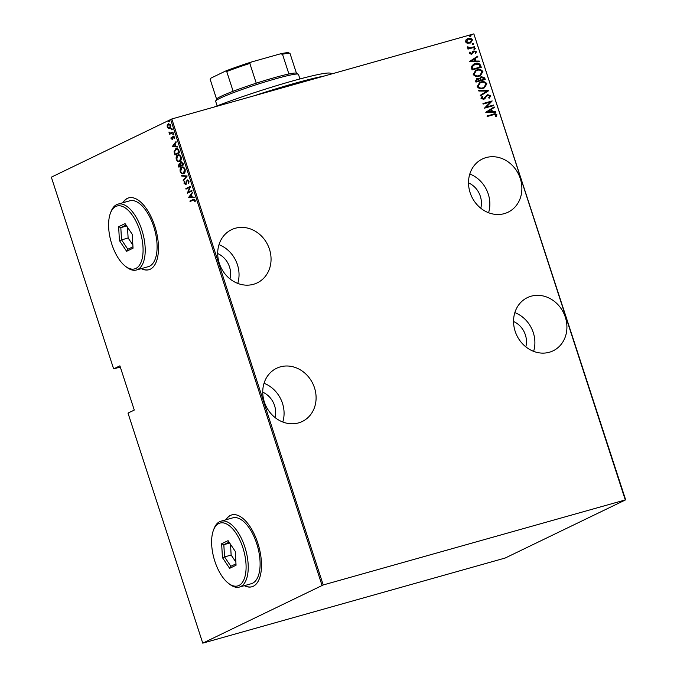 <?xml version="1.0" encoding="UTF-8"?>
<svg xmlns="http://www.w3.org/2000/svg" width="677" height="677" viewBox="0 0 677 677"><rect width="100%" height="100%" fill="white"/><g stroke="black" fill="none" stroke-linecap="round" stroke-linejoin="round"><path stroke-width="1.02" d="M565.32 317.158A29.543 25.963 64.2 0 0 527.366 297.635A29.543 25.963 64.2 0 0 515.155 331.29A29.543 25.963 64.2 0 0 553.117 350.813A29.543 25.963 64.2 0 0 565.32 317.158M533.611 351.346A29.543 25.963 64.2 0 0 533.298 332.669A29.543 25.963 64.2 0 0 514.85 312.613M314.5 387.819A29.543 25.963 64.2 0 0 276.546 368.305A29.543 25.963 64.2 0 0 264.343 401.96A29.543 25.963 64.2 0 0 302.297 421.475A29.543 25.963 64.2 0 0 314.5 387.819M282.791 422.008A29.543 25.963 64.2 0 0 282.478 403.331A29.543 25.963 64.2 0 0 264.03 383.275M520.283 178.542A29.543 25.963 64.2 0 0 482.32 159.019A29.543 25.963 64.2 0 0 470.117 192.674A29.543 25.963 64.2 0 0 508.08 212.197A29.543 25.963 64.2 0 0 520.283 178.542M488.574 212.73A29.543 25.963 64.2 0 0 488.261 194.054A29.543 25.963 64.2 0 0 469.813 173.997M269.463 249.212A29.543 25.963 64.2 0 0 231.509 229.689A29.543 25.963 64.2 0 0 219.297 263.345A29.543 25.963 64.2 0 0 257.26 282.859A29.543 25.963 64.2 0 0 269.463 249.212M237.754 283.401A29.543 25.963 64.2 0 0 237.441 264.715A29.543 25.963 64.2 0 0 218.993 244.668M141.29 268.634A37.311 17.577 -105.7 0 0 148.898 269.725A37.311 17.577 -105.7 0 0 150.277 269.201A37.311 17.577 -105.7 0 0 155.253 227.54A37.311 17.577 -105.7 0 0 128.655 197.896A37.311 17.577 -105.7 0 0 127.276 198.42A37.311 17.577 -105.7 0 0 122.74 202.795M128.791 197.862A37.311 17.577 -105.7 0 0 127.538 198.344A37.311 17.577 -105.7 0 0 123.002 202.719M244.304 585.681A37.311 17.577 -105.7 0 0 251.912 586.773A37.311 17.577 -105.7 0 0 253.291 586.248A37.311 17.577 -105.7 0 0 258.267 544.587A37.311 17.577 -105.7 0 0 231.669 514.935A37.311 17.577 -105.7 0 0 230.29 515.459A37.311 17.577 -105.7 0 0 225.754 519.834M231.805 514.901A37.311 17.577 -105.7 0 0 230.552 515.392A37.311 17.577 -105.7 0 0 226.016 519.758M217.698 253.562A20.208 17.763 -115.8 0 1 229.52 266.95A20.208 17.763 -115.8 0 1 229.968 278.899M468.518 182.892A20.208 17.763 -115.8 0 1 480.34 196.279A20.208 17.763 -115.8 0 1 480.788 208.228M262.735 392.178A20.208 17.763 -115.8 0 1 274.557 405.565A20.208 17.763 -115.8 0 1 275.014 417.506M513.555 321.507A20.208 17.763 -115.8 0 1 525.377 334.895A20.208 17.763 -115.8 0 1 525.826 346.844M120.303 367.069L113.634 368.872L51.342 177.171L171.814 118.974L323.225 584.962L202.753 643.15L505.186 558.026L625.658 499.829L323.225 584.962M467.181 43.303L465.488 41.864L466.038 39.808L468.23 38.496C469.973 37.887 471.387 38.352 472.478 39.901L470.65 42.93L467.181 43.303M474.729 47.212L467.976 49.116L467.807 48.583L468.797 48.304L467.299 47.424L467.358 46.831L469.931 47.864L474.56 46.679L474.729 47.212M469.279 53.525L469.855 52.053L470.549 52.264L470.117 53.305L471.234 53.686L473.925 50.902L476.312 51.697L475.829 53.263L475.085 53.068L475.491 51.943L474.137 51.427L471.437 54.211L469.279 53.525M469.711 52.222L470.287 52.391L469.846 53.432L470.964 53.813L471.793 53.356M472.952 51.41L473.925 50.902L476.312 51.697M474.137 51.427L473.071 52.654M472.808 52.781L471.437 54.211M480.645 65.424L481.262 67.328L472.021 69.934L471.327 66.651L473.68 64.103L475.127 63.57C477.48 62.631 479.316 63.249 480.645 65.424L480.983 67.404M485.223 79.505L475.982 82.103L475.601 80.944L477.285 78.414L479.468 78.549L481.44 76.67L484.69 77.863L485.223 79.505M476.667 78.65L479.468 78.549M480.822 76.899L484.69 77.863M488.836 90.616L480.45 95.872L480.264 95.296L487.034 91.056L478.876 91.023L478.69 90.447L488.836 90.616L480.442 95.838M493.516 105.045L493.694 105.57L484.453 108.176L490.402 102.024L483.116 104.072L482.946 103.547L492.187 100.941L486.255 107.093L493.516 105.045L493.406 105.654M493.305 114.785L487.161 116.512L486.991 115.987L493.228 114.227C494.642 113.491 495.877 113.66 496.935 114.743L496.343 116.529L495.53 116.402L495.97 114.972L493.305 114.785M625.26 499.863L473.858 33.875L171.814 118.974M485.781 112.28L494.125 106.898L494.312 107.474L491.62 109.158L492.458 111.73L495.699 111.747L495.886 112.323L485.781 112.28M490.749 95.719L489.327 98.131L488.692 97.75L489.801 95.982L487.846 95.229L483.666 99.299L481.034 98.444L482.083 96.422L482.811 96.76L481.999 98.241L483.793 98.656L483.183 98.91L487.685 94.695L490.749 95.719L489.065 98.267M487.846 95.229L486.746 95.829L484.96 98.563M484.182 99.104L483.666 99.299M487.152 94.898L490.486 95.855M483.09 88.332C480.729 89.195 478.757 88.611 477.175 86.58L479.68 82.484L480.983 81.993C483.353 81.138 485.316 81.731 486.873 83.796L484.351 87.858L483.09 88.332M479.138 76.162C476.777 77.026 474.797 76.433 473.223 74.402L475.728 70.306L477.031 69.824C479.392 68.961 481.355 69.562 482.921 71.618L480.399 75.689L479.138 76.162M469.313 61.59L477.657 56.208L477.844 56.792L475.152 58.467L475.99 61.048L479.231 61.057L479.418 61.632L469.313 61.59M474.721 49.379L473.782 49.066L474.382 48.321L475.322 48.634L474.459 49.506M473.782 49.066L474.382 48.321L475.051 48.761M473.13 44.487L472.191 44.174L472.791 43.421L473.731 43.734L472.868 44.614M472.191 44.174L472.791 43.421L473.46 43.87M470.549 36.541L469.61 36.228L470.21 35.483L471.15 35.796L470.287 36.676M469.61 36.228L470.21 35.483L470.879 35.923M473.858 33.875L625.658 499.829M113.634 368.872L119.905 365.834L134.274 410.067L128.004 413.105L202.753 643.15M322.032 585.377L170.629 119.397M167.634 125.27L168.759 123.62L168.234 123.773L170.765 125.304L169.775 128.537L168.361 128.495L167.227 127.014L167.219 124.991L168.497 123.671M170.545 133.09L172.897 132.083L173.067 132.607L169.656 134.266L169.986 133.487L168.979 131.981L170.545 133.09L172.923 132.176M173.481 136.145L174.59 137.101L174.556 138.624L173.363 136.754L172.296 139.42L171.019 138.667L171.112 137.236L172.11 138.895L173.346 136.17M171.442 138.48L172.364 138.59M174.708 137.169L173.363 136.754M174.598 151.665L176.223 148.652L175.69 148.796C176.841 147.95 177.941 148.627 178.982 150.827L179.6 152.723L174.928 154.991L174.065 151.724L176.147 148.627M179.456 163.445L180.268 163.758L181.072 161.972L183.027 163.259L183.56 164.9L178.889 167.16L178.516 166L179.253 163.479M187.174 176.02L183.357 180.928L183.171 180.344L186.251 176.384L181.783 176.079L181.597 175.495L187.174 176.02M191.853 190.44L192.031 190.973L187.36 193.233L189.704 187.351L186.023 189.128L185.853 188.604L190.525 186.336L188.181 192.217L191.853 190.44M190.567 201.331L190.423 200.891L193.58 199.368L195.154 200.155L195.094 201.89L194.654 200.341L193.173 200.062L190.068 201.568L189.898 201.044L193.766 199.224M194.324 199.664L193.173 200.062M188.688 197.337L192.463 192.293L191.422 194.443L192.26 197.024L194.037 197.142L194.223 197.718L188.646 197.202M185.616 184.423L184.059 183.492L184.33 181.529L184.559 183.323L185.43 183.907L187.148 180.014L188.968 181.131L188.544 183.467L188.485 181.351L187.309 180.547L185.447 184.491M188.798 183.044L189.018 181.199L187.309 180.547M185.769 183.805L186.429 183.069L185.904 183.213M183.695 173.566C182.528 174.336 181.368 173.693 180.2 171.628C179.845 169.106 180.31 167.642 181.605 167.219C182.773 166.449 183.941 167.109 185.092 169.199C185.439 171.687 184.973 173.143 183.695 173.566L183.298 173.718M180.497 170.029L182.003 167.075M179.735 161.388C178.576 162.158 177.408 161.515 176.248 159.45C175.885 156.929 176.358 155.465 177.653 155.05C178.821 154.28 179.98 154.931 181.14 157.022C181.478 159.51 181.013 160.965 179.735 161.388L179.337 161.541M176.536 157.851L178.043 154.898M172.22 146.647L175.986 141.611L176.181 142.187L174.954 143.761L175.792 146.334L177.569 146.46L177.755 147.036L172.178 146.52M173.38 134.757L172.821 134.41L173.041 133.699L173.6 134.038L173.38 134.757L172.821 134.41L173.566 133.547M173.151 133.665L173.6 134.038M171.789 129.857L171.23 129.519L171.45 128.799L172.009 129.138L171.789 129.857L171.23 129.519L171.975 128.647M171.56 128.765L172.009 129.138M169.208 121.919L168.649 121.581L168.869 120.861L169.428 121.2L169.208 121.919L168.649 121.581L169.394 120.709M168.979 120.828L169.428 121.2M244.566 585.605A37.311 17.577 -105.7 0 0 252.039 586.731M141.552 268.566A37.311 17.577 -105.7 0 0 149.025 269.691M190.423 200.891L189.898 201.044M193.58 199.368L194.02 199.173M195.171 201.602L194.629 201.746M195.154 201.594L195.247 200.629L194.722 200.781M195.162 200.197L194.654 200.341M195.188 200.197L193.707 199.918M189.179 197.058L192.581 192.666M194.164 197.532L189.221 197.185M191.032 194.951L189.568 196.829L191.693 196.982L191.032 194.951L191.54 194.807M192.2 196.838L191.693 196.982M189.704 187.351L190.237 187.199L187.326 193.123M186.522 188.891L185.853 188.604M186.387 188.451L190.55 186.429M191.887 190.533L188.181 192.217M188.671 182.917L188.147 183.061M188.993 181.208L188.485 181.351M186.15 184.279L184.059 183.492M184.584 183.34L184.863 181.377M186.607 182.028L186.099 182.172M186.632 182.02L187.673 179.862M183.763 180.404L183.171 180.344M183.704 180.2L186.251 176.384M186.776 176.24L181.783 176.079M184.22 173.414C183.061 174.192 181.893 173.54 180.725 171.476L180.2 171.628M185.151 169.309C184.212 167.549 183.264 166.982 182.308 167.608M185.126 169.309L184.618 169.453C183.687 167.693 182.739 167.126 181.783 167.752L182.358 167.583M183.467 173.058L185.295 170.959M181.783 167.752L180.674 171.366C181.614 173.1 182.562 173.65 183.518 173.033L184.618 169.453M179.388 166.923L179.219 166.398M179.024 165.865L178.516 166M178.83 164.646L179.523 163.445M180.725 163.631L180.268 163.758M180.801 163.614L181.597 161.82M179.236 164.079L179.879 163.885L181.106 165.171L179.236 164.079L179.193 166.398L183.416 164.46L182.908 164.604L182.655 163.817L183.162 163.673L181.461 162.438M182.655 163.817L181.241 162.497L181.774 162.353M181.216 165.526L180.573 165.315M179.193 166.398L180.691 165.679M181.241 162.497L180.751 163.952L181.174 165.442L182.908 164.604M180.268 161.244C179.1 162.015 177.941 161.371 176.773 159.307M176.756 159.307L176.248 159.45M179.507 160.889L180.09 160.711L179.566 160.864L181.174 157.14C180.26 155.371 179.312 154.805 178.356 155.431M180.666 157.276C179.735 155.515 178.787 154.948 177.823 155.575L178.406 155.405M180.09 160.711L181.343 158.782M177.823 155.575L176.714 159.197C177.662 160.923 178.61 161.481 179.566 160.864L179.769 160.838M175.428 154.745L175.258 154.221L178.948 152.427L178.026 150.006L175.859 149.329L174.607 151.826L175.241 154.229L178.948 152.427M175.038 153.603L174.531 153.747M174.598 151.572L174.065 151.724M178.923 150.649L178.55 149.854L176.392 149.177M175.859 149.329L176.469 149.143M178.55 149.854L178.026 150.006M172.711 146.367L176.113 141.984M177.696 146.841L172.753 146.503M174.564 144.26L173.1 146.147L175.225 146.3L174.564 144.26L175.072 144.116M175.732 146.156L175.225 146.3M171.459 138.54L171.019 138.667M171.966 138.328L172.635 138.743L171.966 138.328M172.897 138.438L173.244 136.559L172.711 136.703M173.244 136.559L173.701 136.085M174.683 138.159L174.124 138.413M174.624 137.194L174.175 137.313M172.821 139.267L171.543 138.514M173.913 134.605L173.346 134.266M170.155 134.021L169.478 133.733M170.012 133.581L170.511 133.344L169.986 133.487M170.511 133.344L169.563 132.413M169.478 132.438L169.03 132.565M172.322 129.713L171.755 129.366M170.308 128.385L168.361 128.495M168.895 128.342L168.133 127.657M167.676 126.887L167.227 127.014M167.752 124.839L167.219 124.991M170.359 124.475L168.937 124.153M169.724 127.97L170.875 126.988M168.404 124.297L167.651 126.811L169.605 128.004L170.342 125.507L168.404 124.297L169.14 124.077M170.782 125.38L170.342 125.507M169.741 121.767L169.182 121.428M487.008 116.038L492.958 114.354C494.371 113.618 495.606 113.795 496.664 114.87L496.935 114.743M496.664 114.87L496.08 116.656M493.863 107.059L494.312 107.474M494.041 107.601L491.62 109.158M491.358 109.285L492.458 111.73M492.196 111.857L495.699 111.747M495.429 111.874L495.572 112.323M490.766 109.691L487.279 111.84L491.426 111.73L490.766 109.691L487.542 111.713L491.426 111.73M482.963 103.598L492.187 100.941M491.959 101.186L486.255 107.093M485.984 107.22L493.254 105.172M487.575 95.355L486.746 95.829L487.575 95.355M484.69 98.69L483.395 99.426M481.897 96.591L482.811 96.76M482.54 96.887L481.999 98.241M481.736 98.368L483.183 98.91L484.25 98.173M478.732 90.574L488.794 90.49M479.553 82.552L480.983 81.993M480.721 82.129C483.082 81.265 485.045 81.866 486.611 83.923L486.873 83.796M486.611 83.923L484.224 87.925M480.035 82.958L477.844 86.411C479.113 88.12 480.712 88.628 482.65 87.934L483.75 87.511M481.152 82.526L480.171 82.89L478.114 86.284C479.384 87.993 480.983 88.501 482.921 87.807L483.877 87.451L485.934 84.083C484.69 82.349 483.099 81.824 481.152 82.526M476.54 78.718L477.014 78.549M480.678 76.966L481.169 76.797M484.419 77.99L484.935 79.581M481.339 77.33L480.035 78.837L480.399 80.335L483.835 79.37L483.843 78.456L481.102 77.406M476.963 79.15L477.471 78.938L476.523 80.58L476.76 81.308L479.722 80.478L477.471 78.938M477.2 79.074L476.253 80.715L476.49 81.435L479.722 80.478M480.035 78.837L480.67 80.208L484.097 79.243M481.609 77.195L480.298 78.71M475.592 70.374L477.031 69.824M476.76 69.951C479.13 69.088 481.093 69.689 482.65 71.745L482.921 71.618M482.65 71.745L480.264 75.748M476.075 70.789L473.892 74.242C475.161 75.942 476.76 76.45 478.698 75.765L479.798 75.333M477.2 70.349L476.21 70.721L474.162 74.106C475.423 75.816 477.023 76.323 478.961 75.629L479.925 75.274L481.982 71.906C480.738 70.171 479.138 69.655 477.2 70.349M473.545 64.171L475.127 63.57M474.865 63.697C477.209 62.758 479.054 63.384 480.382 65.559M474.069 64.569L472.03 66.854L472.538 69.266L480.145 67.065L479.104 64.653L475.296 64.095L472.301 66.727L472.8 69.13L480.145 67.065M477.395 56.369L477.844 56.792M477.573 56.919L475.152 58.467M474.89 58.603L475.99 61.048M475.728 61.175L479.231 61.057M478.961 61.192L479.104 61.632M474.298 59.009L470.811 61.158L474.958 61.04L474.298 59.009L471.074 61.023L474.958 61.04M470.964 53.813L471.522 53.491L470.964 53.813M472.69 51.545L473.663 51.037M476.049 51.824L475.559 53.39M473.866 51.554L473.274 51.892L473.866 51.554M472.14 53.83L471.167 54.338M467.824 48.634L468.797 48.304M467.308 46.984L468.171 46.933M467.892 47.407L469.931 47.864M469.669 47.991L474.56 46.679M474.289 46.815L474.45 47.288M467.206 38.902L468.23 38.496M467.968 38.623C469.703 38.014 471.116 38.479 472.216 40.028L472.478 39.901M472.216 40.028L470.515 42.998M468.146 39.156L466.055 41.762L469.347 42.863L470.126 42.549M467.595 39.351L468.408 39.029L466.326 41.636L469.99 42.617M469.347 42.863L471.657 40.129L468.408 39.029M213.856 107.135A74.631 5.509 -18 0 1 286.473 82.712A74.631 5.509 -18 0 1 330.579 73.277L331.815 73.903M324.198 76.044A77.737 5.738 162 0 0 254.087 95.795M215.684 101L216.682 99.054A41.982 3.097 -18 0 1 220.922 96.379A41.982 3.097 -18 0 1 233.133 91.268A41.982 3.097 -18 0 1 256.253 83.186A41.982 3.097 -18 0 1 288.91 73.988A41.982 3.097 -18 0 1 296.314 73.184L298.261 74.174A43.531 3.216 162 0 0 264.665 82.035A43.531 3.216 162 0 0 220.084 98.224A43.531 3.216 162 0 0 215.684 101A43.531 3.216 162 0 0 215.641 101.262L217.139 105.857M299.945 78.955L298.447 74.36A43.531 3.216 162 0 0 298.261 74.174M233.133 91.268L226.719 71.508L225.517 71.068A41.043 3.03 -18 0 1 251.353 62.03L280.388 53.847A41.043 3.03 -18 0 1 288.724 52.831L289.891 53.424A41.982 3.097 162 0 0 282.487 54.228L280.388 53.847M216.615 99.197L210.217 79.505L210.843 78.177L225.517 71.068M251.353 62.03L249.83 63.426A41.982 3.097 162 0 0 226.719 71.508M256.253 83.186L249.83 63.426M288.91 73.988L282.487 54.228M115.775 206.485A32.648 15.376 -105.7 0 0 110.453 213.111A32.648 15.376 -105.7 0 0 125.423 266.256A32.648 15.376 -105.7 0 0 135.899 268.422A32.648 15.376 -105.7 0 0 139.851 230.671A32.648 15.376 -105.7 0 0 115.775 206.485M110.453 213.111L111.036 211.579A34.205 16.113 74.3 0 1 116.622 204.64A34.205 16.113 74.3 0 1 117.883 204.158A34.205 16.113 74.3 0 1 142.263 231.339A34.205 16.113 74.3 0 1 137.702 269.522A34.205 16.113 74.3 0 1 136.432 270.005A34.205 16.113 74.3 0 1 126.717 267.254L125.423 266.256M136.432 270.005L148.314 266.662A34.205 16.113 -105.7 0 0 149.583 266.179A34.205 16.113 -105.7 0 0 154.144 227.988A34.205 16.113 -105.7 0 0 129.764 200.815L117.883 204.158M133.039 248.188L126.624 251.294L119.423 240.563L118.636 226.719L125.059 223.613L132.26 234.344L133.039 248.188M126.65 225.991L120.819 227.633L121.513 239.819L127.851 249.263L132.963 246.792M127.504 227.26L128.114 237.957L119.423 240.563M126.057 225.102L120.819 227.633L118.636 226.719M128.114 237.957L132.861 245.04M126.624 251.294L127.851 249.263M218.789 523.533A32.648 15.376 -105.7 0 0 213.467 530.159A32.648 15.376 -105.7 0 0 228.437 583.295A32.648 15.376 -105.7 0 0 238.913 585.47A32.648 15.376 -105.7 0 0 242.865 547.71A32.648 15.376 -105.7 0 0 218.789 523.533M213.467 530.159L214.05 528.627A34.205 16.113 74.3 0 1 219.636 521.688A34.205 16.113 74.3 0 1 220.897 521.205A34.205 16.113 74.3 0 1 245.277 548.387A34.205 16.113 74.3 0 1 240.716 586.57A34.205 16.113 74.3 0 1 239.446 587.052A34.205 16.113 74.3 0 1 229.731 584.293L228.437 583.295M239.446 587.052L251.328 583.701A34.205 16.113 -105.7 0 0 252.597 583.219A34.205 16.113 -105.7 0 0 257.158 545.036A34.205 16.113 -105.7 0 0 232.778 517.854L220.897 521.205M236.053 565.236L229.638 568.341L222.437 557.611L221.65 543.766L228.073 540.652L235.274 551.391L236.053 565.236M229.664 543.039L223.833 544.68L224.527 556.866L230.865 566.311L235.977 563.831M230.518 544.308L231.128 555.005L222.437 557.611M229.071 542.15L223.833 544.68L221.65 543.766M231.128 555.005L235.875 562.088M229.638 568.341L230.865 566.311M179.227 151.572L178.72 151.716M172.982 137.626L172.508 137.761M172.28 132.489L171.746 132.633M172.034 138.92L172.559 138.768M296.458 73.26L290.069 53.61M216.606 99.206L210.225 79.547"/></g></svg>
